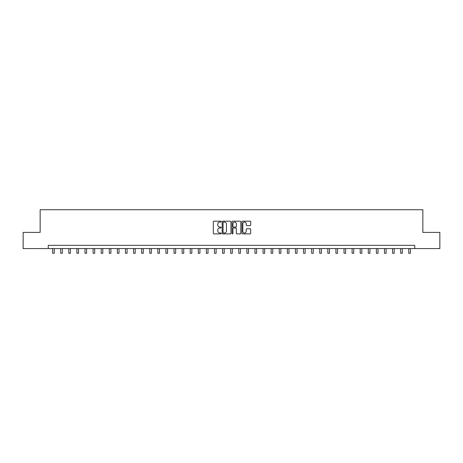 <?xml version="1.0" encoding="UTF-8"?>
<svg xmlns="http://www.w3.org/2000/svg" width="463" height="463" viewBox="0 0 463 463"><rect width="100%" height="100%" fill="white"/><g stroke="black" fill="none" stroke-linecap="round" stroke-linejoin="round"><path stroke-width="0.69" d="M221.14 221.621A0.446 0.446 0 0 0 220.695 221.175L213.941 221.175A0.637 0.637 0 0 0 213.304 221.812L213.304 233.254A0.637 0.637 0 0 0 213.941 233.89L220.695 233.89A0.446 0.446 0 0 0 221.14 233.445A0.446 0.446 0 0 0 220.695 232.999L219.821 232.999A2.031 2.031 0 0 1 217.789 230.968L217.789 230.013A2.031 2.031 0 0 1 219.821 227.981L220.695 227.981A0.446 0.446 0 0 0 221.14 227.536A0.446 0.446 0 0 0 220.695 227.09L219.821 227.09A2.031 2.031 0 0 1 217.789 225.053L217.789 224.104A2.031 2.031 0 0 1 219.821 222.066L220.695 222.066A0.446 0.446 0 0 0 221.14 221.621M250.078 225.66A0.637 0.637 0 0 0 250.709 225.024L250.709 221.812A0.637 0.637 0 0 0 250.078 221.175L242.577 221.175A0.637 0.637 0 0 0 241.941 221.812L241.941 233.254A0.637 0.637 0 0 0 242.577 233.89L250.078 233.89A0.637 0.637 0 0 0 250.709 233.254L250.709 229.376A0.637 0.637 0 0 0 250.078 228.739L246.866 228.739A0.637 0.637 0 0 0 246.229 229.376L246.229 231.297A1.702 1.702 0 0 1 244.528 232.999A1.702 1.702 0 0 1 242.832 231.297L242.832 223.768A1.702 1.702 0 0 1 244.528 222.066A1.702 1.702 0 0 1 246.229 223.768L246.229 225.024A0.637 0.637 0 0 0 246.866 225.66L250.078 225.66M48.245 248.579L23.15 248.579L23.15 232.391L40.148 232.391L40.148 209.727L422.852 209.727L422.852 232.391L439.85 232.391L439.85 248.579L414.755 248.579L414.755 245.344L48.245 245.344L48.245 248.579L414.755 248.579M230.944 221.812A0.637 0.637 0 0 0 230.308 221.175L222.807 221.175A0.637 0.637 0 0 0 222.171 221.812L222.171 233.254A0.637 0.637 0 0 0 222.807 233.89L230.308 233.89A0.637 0.637 0 0 0 230.944 233.254L230.944 221.812M232.692 221.175L240.193 221.175A0.637 0.637 0 0 1 240.829 221.812L240.829 233.254A0.637 0.637 0 0 1 240.193 233.89L236.981 233.89A0.637 0.637 0 0 1 236.344 233.254L236.344 228.612A0.637 0.637 0 0 0 235.713 227.981L233.584 227.981A0.637 0.637 0 0 0 232.947 228.612L232.947 233.445A0.446 0.446 0 0 1 232.501 233.89A0.446 0.446 0 0 1 232.056 233.445L232.056 221.812A0.637 0.637 0 0 1 232.692 221.175M223.507 222.066A0.446 0.446 0 0 0 223.062 222.512L223.062 232.553A0.446 0.446 0 0 0 223.507 232.999L224.428 232.999A2.031 2.031 0 0 0 226.465 230.968L226.465 224.104A2.031 2.031 0 0 0 224.428 222.066L223.507 222.066M236.344 223.797A1.702 1.702 0 0 0 234.648 222.101A1.702 1.702 0 0 0 232.947 223.797L232.947 226.453A0.637 0.637 0 0 0 233.584 227.09L235.713 227.09A0.637 0.637 0 0 0 236.344 226.453L236.344 223.797M52.614 248.579L52.614 253.273L54.235 253.273L54.235 248.579M60.711 248.579L60.711 253.273L62.326 253.273L62.326 248.579M68.802 248.579L68.802 253.273L70.422 253.273L70.422 248.579M76.899 248.579L76.899 253.273L78.513 253.273L78.513 248.579M84.989 248.579L84.989 253.273L86.61 253.273L86.61 248.579M93.086 248.579L93.086 253.273L94.707 253.273L94.707 248.579M101.183 248.579L101.183 253.273L102.798 253.273L102.798 248.579M109.274 248.579L109.274 253.273L110.894 253.273L110.894 248.579M117.371 248.579L117.371 253.273L118.985 253.273L118.985 248.579M125.461 248.579L125.461 253.273L127.082 253.273L127.082 248.579M133.558 248.579L133.558 253.273L135.179 253.273L135.179 248.579M141.655 248.579L141.655 253.273L143.27 253.273L143.27 248.579M149.746 248.579L149.746 253.273L151.366 253.273L151.366 248.579M157.842 248.579L157.842 253.273L159.457 253.273L159.457 248.579M165.933 248.579L165.933 253.273L167.554 253.273L167.554 248.579M174.03 248.579L174.03 253.273L175.651 253.273L175.651 248.579M182.127 248.579L182.127 253.273L183.742 253.273L183.742 248.579M190.218 248.579L190.218 253.273L191.838 253.273L191.838 248.579M198.314 248.579L198.314 253.273L199.929 253.273L199.929 248.579M206.405 248.579L206.405 253.273L208.026 253.273L208.026 248.579M214.502 248.579L214.502 253.273L216.123 253.273L216.123 248.579M222.599 248.579L222.599 253.273L224.214 253.273L224.214 248.579M230.69 248.579L230.69 253.273L232.31 253.273L232.31 248.579M238.786 248.579L238.786 253.273L240.401 253.273L240.401 248.579M246.877 248.579L246.877 253.273L248.498 253.273L248.498 248.579M254.974 248.579L254.974 253.273L256.595 253.273L256.595 248.579M263.071 248.579L263.071 253.273L264.686 253.273L264.686 248.579M271.162 248.579L271.162 253.273L272.782 253.273L272.782 248.579M279.258 248.579L279.258 253.273L280.873 253.273L280.873 248.579M287.349 248.579L287.349 253.273L288.97 253.273L288.97 248.579M295.446 248.579L295.446 253.273L297.067 253.273L297.067 248.579M303.543 248.579L303.543 253.273L305.158 253.273L305.158 248.579M311.634 248.579L311.634 253.273L313.254 253.273L313.254 248.579M319.73 248.579L319.73 253.273L321.345 253.273L321.345 248.579M327.821 248.579L327.821 253.273L329.442 253.273L329.442 248.579M335.918 248.579L335.918 253.273L337.539 253.273L337.539 248.579M344.015 248.579L344.015 253.273L345.63 253.273L345.63 248.579M352.106 248.579L352.106 253.273L353.726 253.273L353.726 248.579M360.202 248.579L360.202 253.273L361.817 253.273L361.817 248.579M368.293 248.579L368.293 253.273L369.914 253.273L369.914 248.579M376.39 248.579L376.39 253.273L378.011 253.273L378.011 248.579M384.487 248.579L384.487 253.273L386.101 253.273L386.101 248.579M392.578 248.579L392.578 253.273L394.198 253.273L394.198 248.579M400.674 248.579L400.674 253.273L402.289 253.273L402.289 248.579M408.765 248.579L408.765 253.273L410.386 253.273L410.386 248.579"/></g></svg>
